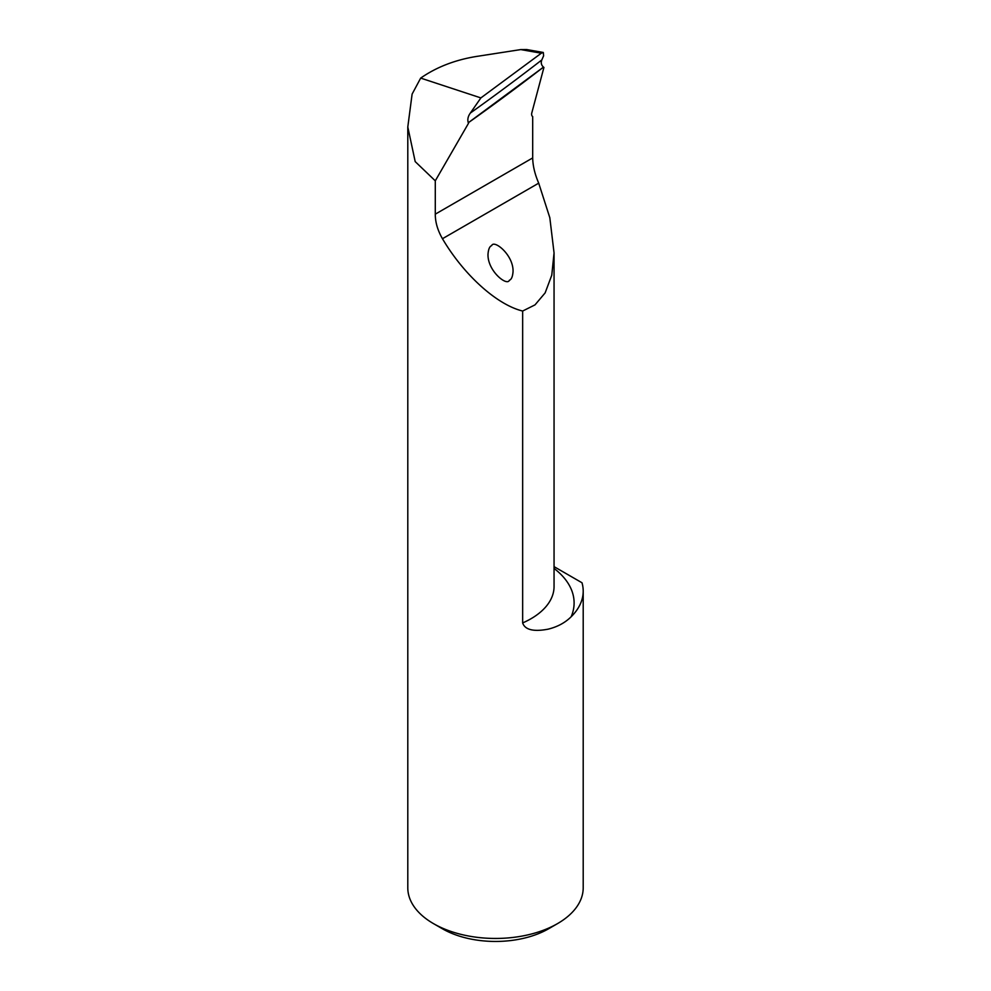 <?xml version="1.0" encoding="UTF-8"?>
<svg xmlns="http://www.w3.org/2000/svg" width="991" height="991" viewBox="0 0 991 991"><rect width="100%" height="100%" fill="white"/><g stroke="black" fill="none" stroke-linecap="round" stroke-linejoin="round"><path stroke-width="1.49" d="M543.303 52.473L526.716 49.55L520.733 49.587L476.225 56.487C454.881 59.98 436.362 67.19 420.68 78.091L480.883 97.911L541.321 53.204L543.303 52.473L543.625 55.793L541.817 59.943A1561.345 710.956 -53.3 0 1 470.366 113.036C468 116.294 467.306 119.539 468.285 122.76A1566.362 713.235 126.7 0 0 543.477 67.115C541.272 65.096 540.727 62.718 541.817 59.943M543.477 67.115L468.285 122.76M420.68 78.091L412.107 94.108L407.796 126.984L415.192 161.595L435.284 180.833L435.284 214.167C435.272 222.207 437.663 230.383 442.457 238.72C463.825 274.953 496.887 304.77 522.653 311.038L535.016 304.869L545.137 292.89L551.764 275.213L554.056 252.903L549.819 217.71L538.708 183.162C534.855 174.23 532.848 165.831 532.687 157.928L532.687 116.554A5.017 2.899 -60 0 1 531.845 112.739L543.935 67.413M470.366 113.036L480.883 97.911M468.557 123.194L435.284 180.833M554.056 566.641L582.002 582.77A87.703 50.64 180 0 1 583.204 591.144L583.204 887.812A87.703 50.64 180 0 1 557.512 923.624A87.703 50.64 180 0 1 433.488 923.624A87.703 50.64 180 0 1 407.796 887.812L407.796 126.984M583.204 591.144A87.703 50.64 180 0 1 571.15 616.761A98.976 57.144 0 0 0 554.056 568.425M522.653 311.038L522.653 622.93C525.8 632.345 540.033 630.697 548.048 629.186C557.4 626.907 565.105 622.769 571.15 616.761M433.488 923.624L442.345 928.74A75.18 43.406 0 0 0 548.655 928.74L557.512 923.624M509.386 280.242C507.157 286.572 487.498 271.051 487.993 254.315C488.39 249.236 489.616 246.338 491.66 245.632C493.89 239.314 513.549 254.836 513.053 271.559C512.657 276.65 511.43 279.536 509.386 280.242M520.733 49.587L541.321 53.204M554.056 252.903L554.056 586.536A78.933 45.574 180 0 1 522.653 622.93M435.284 214.167L532.687 157.928M442.457 238.72L538.708 183.162"/></g></svg>
